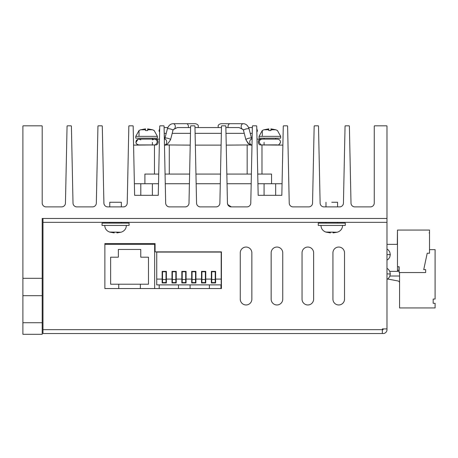 <?xml version="1.0" encoding="UTF-8"?>
<svg xmlns="http://www.w3.org/2000/svg" width="458" height="458" viewBox="0 0 458 458"><rect width="100%" height="100%" fill="white"/><g stroke="black" fill="none" stroke-linecap="round" stroke-linejoin="round"><path stroke-width="0.69" d="M429.524 249.639L435.1 249.639L435.1 299.057L433.171 299.057L433.171 303.305L435.1 303.305L435.1 307.936L399.576 307.936L399.576 272.533L399.576 276.008L389.935 276.008M397.475 271.256L398.958 271.256M399.576 282.872A1.929 1.929 0 0 0 398.008 280.977L387.703 279.014M221.208 284.887L156.728 284.887L156.728 252.072L221.208 252.072L221.208 284.887M221.208 279.094L215.609 279.094L215.609 282.958L211.361 282.958L211.361 279.094L205.762 279.094L205.762 282.958L201.514 282.958L201.514 279.094L195.921 279.094L195.921 282.958L191.673 282.958L191.673 279.094L186.074 279.094L186.074 282.958L181.826 282.958L181.826 279.094L176.227 279.094L176.227 282.958L171.979 282.958L171.979 279.094L166.38 279.094L166.38 282.958L162.138 282.958L162.138 279.094L156.728 279.094M162.138 279.094L162.138 271.376L166.38 271.376L166.38 279.094M171.979 279.094L171.979 271.376L176.227 271.376L176.227 279.094M181.826 279.094L181.826 271.376L186.074 271.376L186.074 279.094M191.673 279.094L191.673 271.376L195.921 271.376L195.921 279.094M201.514 279.094L201.514 271.376L205.762 271.376L205.762 279.094M211.361 279.094L211.361 271.376L215.609 271.376L215.609 279.094M166.38 271.376L162.138 271.376L162.138 282.958L166.38 282.958M215.609 271.376L211.361 271.376L211.361 282.958L215.609 282.958M205.762 271.376L201.514 271.376L201.514 282.958L205.762 282.958M195.921 271.376L191.673 271.376L191.673 282.958L195.921 282.958M186.074 271.376L181.826 271.376L181.826 282.958L186.074 282.958M176.227 271.376L171.979 271.376L171.979 282.958L176.227 282.958M165.996 271.76L165.996 282.569L165.996 279.483L162.521 279.483L162.521 271.76L165.996 271.76L165.996 279.483M215.226 271.76L215.226 282.569L215.226 279.483L211.751 279.483L211.751 271.76L215.226 271.76L215.226 279.483M205.379 271.76L205.379 282.569L205.379 279.483L201.904 279.483L201.904 271.76L205.379 271.76L205.379 279.483M195.532 271.76L195.532 282.569L195.532 279.483L192.057 279.483L192.057 271.76L195.532 271.76L195.532 279.483M185.685 271.76L185.685 282.569L185.685 279.483L182.21 279.483L182.21 271.76L185.685 271.76L185.685 279.483M175.843 271.76L175.843 282.569L175.843 279.483L172.368 279.483L172.368 271.76L175.843 271.76L175.843 279.483M165.996 282.569L162.521 282.569L162.521 279.483M215.226 282.569L211.751 282.569L211.751 279.483M205.379 282.569L201.904 282.569L201.904 279.483M195.532 282.569L192.057 282.569L192.057 279.483M185.685 282.569L182.21 282.569L182.21 279.483M175.843 282.569L172.368 282.569L172.368 279.483M190.585 127.553L177.395 127.553L173.399 129.482A2.897 2.05 -90 0 0 175.288 126.585A2.897 2.05 -90 0 0 175.277 126.253A2.897 2.05 -90 0 0 173.239 123.694L195.434 123.694C197.495 124.255 198.451 125.114 198.308 126.253L198.159 127.553M225.989 133.347L244.251 133.347L245.889 139.707A2.897 0.698 165.6 0 1 246.879 138.871A2.897 0.698 165.6 0 1 249.799 138.053A2.897 0.698 165.6 0 1 251.499 138.264L249.095 128.916C247.95 125.503 245.986 123.763 243.209 123.694A2.897 2.05 90 0 0 241.177 126.253A2.897 2.05 90 0 0 241.166 126.585A2.897 2.05 90 0 0 243.043 129.477L239.002 127.553L225.868 127.553M188.318 127.553A2.897 2.05 -90 0 0 188.433 126.585A2.897 2.05 -90 0 0 188.421 126.253A2.897 2.05 -90 0 0 186.383 123.694L173.239 123.694C170.462 123.763 168.504 125.503 167.359 128.916A2.897 0.698 -165.6 0 1 170.164 128.916A2.897 0.698 -165.6 0 1 171.973 129.522A2.897 0.698 -165.6 0 1 172.969 130.358L170.559 139.707A2.897 0.698 -165.6 0 0 169.569 138.871A2.897 0.698 -165.6 0 0 167.754 138.264A2.897 0.698 -165.6 0 0 164.954 138.264L166.22 133.347L164.216 133.347L164.519 139.135M250.875 144.848L248.144 143.52L245.889 139.707L243.484 130.358A2.897 0.698 165.6 0 1 244.475 129.522A2.897 0.698 165.6 0 1 247.394 128.709A2.897 0.698 165.6 0 1 249.095 128.916M251.179 183.732L227.048 183.732L227.449 203.117L225.84 126.196A0.384 0.384 0 0 0 225.456 125.818L221.884 125.818A0.384 0.384 0 0 0 221.5 126.196L219.886 203.117A3.859 3.859 0 0 1 216.027 206.896L200.427 206.896A3.859 3.859 0 0 1 196.562 203.117L194.953 126.196A0.384 0.384 0 0 0 194.564 125.818L190.997 125.818A0.384 0.384 0 0 0 190.614 126.196L188.999 203.117A3.859 3.859 0 0 1 185.141 206.896L169.534 206.896A3.859 3.859 0 0 1 165.676 203.117L164.067 126.196A0.384 0.384 0 0 0 163.678 125.818L160.111 125.818A0.384 0.384 0 0 0 159.722 126.196L158.273 195.314L134.623 195.314L133.175 126.196L133.576 145.123L156.041 144.928A2.897 2.05 -90 0 0 158.09 142.032A2.897 2.05 -90 0 0 158.079 141.699A2.897 2.05 -90 0 0 156.041 139.135L159.453 139.135L154.306 139.135L152.377 139.873M164.336 139.135L164.68 139.135A2.897 2.05 -90 0 1 166.712 141.699A2.897 2.05 -90 0 1 166.723 142.032A2.897 2.05 -90 0 1 164.68 144.928C165.848 145.89 167.811 144.15 170.559 139.707C167.811 144.15 165.848 145.89 164.68 144.928L190.213 145.123L190.459 133.347L172.197 133.347M195.348 145.123L221.105 145.123L221.351 133.347L195.102 133.347L195.348 145.123M226.235 145.123L251.774 144.928A2.897 2.05 90 0 1 249.725 142.032A2.897 2.05 90 0 1 249.742 141.699A2.897 2.05 90 0 1 251.774 139.135L252.118 139.135L252.238 133.347L250.234 133.347M264.077 138.173L264.077 139.135L260.407 139.135A2.897 2.05 90 0 0 258.375 141.699A2.897 2.05 90 0 0 258.364 142.032A2.897 2.05 90 0 0 260.407 144.928L282.878 145.123L283.273 126.196L281.825 195.314L258.175 195.314L256.726 126.196A0.384 0.384 0 0 0 256.343 125.818L252.77 125.818A0.384 0.384 0 0 0 252.387 126.196L250.778 203.117A3.859 3.859 0 0 1 246.914 206.896L231.313 206.896C229.114 206.764 227.832 205.505 227.449 203.117A3.859 3.859 0 0 0 231.313 206.896L233.254 206.896M282.071 183.732L271.548 183.732L271.548 174.08L257.728 174.08M158.72 174.08L144.905 174.08L144.905 183.732L134.383 183.732M144.905 183.732L158.52 183.732M165.269 183.732L189.406 183.732M196.156 183.732L220.292 183.732M257.934 183.732L271.548 183.732M251.385 174.08L226.842 174.08M220.498 174.08L195.955 174.08M189.606 174.08L165.069 174.08M277.434 130.496L280.674 136.375L259.056 136.375L259.056 138.173L280.674 138.173L280.674 136.375L277.434 130.496L275.802 129.774L270.947 128.87L275.802 129.774L277.434 130.547L275.802 129.774L270.947 128.87L270.947 130.547L268.783 130.547L270.947 130.547L268.783 130.547L268.783 128.87L263.928 129.774L268.783 128.87M342.59 225.428C342.412 228.656 340.821 230.855 337.809 232.029L337.809 232.029A19.305 19.305 0 0 1 337.18 232.223L325.741 232.029L330.424 232.904L326.371 232.177M320.966 225.428C321.144 228.656 322.735 230.855 325.741 232.029A19.305 19.305 0 0 0 326.371 232.223M333.126 232.177L330.424 232.177L333.126 232.177L333.126 232.904L333.126 232.177M337.18 232.177L333.126 232.904L337.18 232.223M318.264 225.428L345.292 225.428L345.292 223.115L318.264 223.115L318.264 225.428M337.569 223.115L337.569 222.342M337.569 206.896L337.569 202.264L331.775 202.264M325.987 223.115L325.987 222.342M325.987 206.896L325.987 202.264M333.126 232.029L333.126 232.904M118.754 288.557L118.754 284.212L140.371 284.212L140.371 288.557L140.371 284.212L148.478 284.212L148.478 257.184L148.478 284.212M118.754 284.212L110.641 284.212L110.641 257.184L118.364 257.184L118.364 249.461L140.761 249.461L140.761 257.184L148.478 257.184M154.655 288.557L154.655 244.349M140.761 257.184L140.761 249.461L118.364 249.461M110.641 257.184L118.364 257.184M22.9 322.724L42.205 322.724L42.205 334.306L22.9 334.306L22.9 278.321L42.205 278.321L42.205 218.477L386.987 218.477L386.987 126.202A0.384 0.384 0 0 0 386.604 125.818L374.633 125.818A0.384 0.384 0 0 0 374.249 126.202L374.249 203.037A3.859 3.859 0 0 1 370.385 206.896L354.864 206.896A3.859 3.859 0 0 1 351 203.117L349.391 126.196A0.384 0.384 0 0 0 349.002 125.818L345.435 125.818A0.384 0.384 0 0 0 345.051 126.196L343.437 203.117A3.859 3.859 0 0 1 339.578 206.896L323.972 206.896A3.859 3.859 0 0 1 320.113 203.117L318.505 126.196A0.384 0.384 0 0 0 318.115 125.818L314.549 125.818A0.384 0.384 0 0 0 314.159 126.196L312.551 203.117A3.859 3.859 0 0 1 308.692 206.896L293.086 206.896A3.859 3.859 0 0 1 289.227 203.117L287.613 126.196A0.384 0.384 0 0 0 287.229 125.818L283.662 125.818A0.384 0.384 0 0 0 283.273 126.196M133.175 126.196A0.384 0.384 0 0 0 132.791 125.818L129.225 125.818A0.384 0.384 0 0 0 128.835 126.196L127.227 203.117A3.859 3.859 0 0 1 123.362 206.896L107.762 206.896A3.859 3.859 0 0 1 103.903 203.117L102.289 126.196A0.384 0.384 0 0 0 101.905 125.818L98.333 125.818A0.384 0.384 0 0 0 97.949 126.196L96.335 203.117A3.859 3.859 0 0 1 92.476 206.896L76.875 206.896A3.859 3.859 0 0 1 73.011 203.117L71.402 126.196A0.384 0.384 0 0 0 71.019 125.818L67.446 125.818A0.384 0.384 0 0 0 67.063 126.196L65.448 203.117A3.859 3.859 0 0 1 61.59 206.896L46.063 206.896A3.859 3.859 0 0 1 42.205 203.037L42.205 126.202A0.384 0.384 0 0 0 41.821 125.818L23.284 125.818A0.384 0.384 0 0 0 22.9 126.202L22.9 278.321M283.662 125.818L287.229 125.818M252.77 125.818L256.343 125.818M160.111 125.818L163.678 125.818M129.225 125.818L132.791 125.818M42.205 322.724L42.205 278.321M22.9 295.696L42.205 295.696M260.407 139.135L257.001 139.135L256.852 132.213L257.436 130.782L256.778 128.589L256.726 126.196M252.387 126.196L252.358 127.553L248.62 127.553M167.834 127.553L164.096 127.553L164.067 126.196M159.722 126.196L159.676 128.589L159.018 130.782L159.596 132.213L159.453 139.135M128.835 126.196L127.633 183.732M288.821 183.732L287.613 126.196M227.786 204.617L231.313 206.896L229.985 206.661M227.803 204.646L229.922 206.638M397.304 271.376L389.781 271.376L397.475 271.376L397.475 266.739L399.136 266.739L399.136 272.533L398.958 266.739M398.958 270.214L397.475 270.214M155.073 244.349L104.876 244.349M397.475 244.349L386.987 244.349M126.374 225.428C126.196 228.656 124.605 230.855 121.593 232.029A19.305 19.305 0 0 1 120.969 232.223L109.531 232.029L114.214 232.904L110.155 232.177M104.75 225.428C104.928 228.656 106.519 230.855 109.531 232.029A19.305 19.305 0 0 0 110.155 232.223M116.916 232.177L114.214 232.177L116.916 232.177L116.916 232.904L116.916 232.177M120.969 232.177L116.916 232.904L120.969 232.223M102.048 225.428L129.076 225.428L129.076 223.115L102.048 223.115L102.048 225.428M121.353 223.115L121.353 222.342M121.353 206.896L121.353 202.264L109.771 202.264L115.565 202.264M109.771 223.115L109.771 222.342M109.771 206.896L109.771 202.264M116.916 232.029L116.916 232.904M399.136 272.533L425.665 272.533L425.665 269.636L423.73 269.636L427.205 253.228L429.524 253.228L429.524 232.859L429.14 232.859L429.524 232.67L429.524 230.059L397.475 230.059L397.475 266.739M425.488 269.636L423.73 269.636L427.205 253.228L429.346 253.228M397.475 243.959L397.2 244.349M397.475 230.059L397.304 244.206M397.304 243.959L397.029 244.349M262.297 135.66L262.297 130.507L263.928 129.774L268.783 129.774M275.659 195.314L275.659 183.732M275.659 139.135L275.659 138.173M264.077 195.314L264.077 183.732M264.077 145.123L264.077 142.364M263.928 129.774L262.297 130.507L259.056 136.375L262.297 130.496M154.151 130.496L157.397 136.375L135.774 136.375L135.774 138.173L157.397 138.173L157.397 136.375L154.151 130.496L152.52 129.774L147.665 128.87L152.52 129.774L154.151 130.547L152.52 129.774L147.665 128.87L147.665 130.547L145.507 130.547L147.665 130.547L145.507 130.547L145.507 128.87L140.652 129.774L145.507 128.87M139.02 135.66L139.02 130.507L140.652 129.774L145.507 129.774M152.377 195.314L152.377 183.732M152.377 145.123L152.377 142.364M152.377 139.135L152.377 138.173M140.795 195.314L140.795 183.732M140.652 129.774L139.02 130.507L135.774 136.375L139.02 130.496M386.987 222.342L386.987 218.477L42.978 218.477L42.978 222.342L386.987 222.342L386.987 329.674A3.859 3.859 0 0 1 383.128 333.533L42.978 333.533L42.978 329.674L382.356 329.674L382.356 328.901L386.987 328.901M42.978 222.342L42.978 329.674M251.854 252.839L251.854 299.171A5.794 5.794 0 0 1 246.061 304.965A5.794 5.794 0 0 1 240.273 299.171L240.273 252.839A5.794 5.794 0 0 1 246.061 247.051A5.794 5.794 0 0 1 251.854 252.839A5.794 5.794 0 0 0 246.061 247.051A5.794 5.794 0 0 0 240.273 252.839M282.741 252.839L282.741 299.171A5.794 5.794 0 0 1 276.953 304.965A5.794 5.794 0 0 1 271.159 299.171L271.159 252.839A5.794 5.794 0 0 1 276.953 247.051A5.794 5.794 0 0 1 282.741 252.839M313.627 252.839L313.627 299.171A5.794 5.794 0 0 1 307.839 304.965A5.794 5.794 0 0 1 302.045 299.171L302.045 252.839A5.794 5.794 0 0 1 307.839 247.051A5.794 5.794 0 0 1 313.627 252.839M344.519 252.839L344.519 299.171A5.794 5.794 0 0 1 338.725 304.965A5.794 5.794 0 0 1 332.937 299.171L332.937 252.839A5.794 5.794 0 0 1 338.725 247.051A5.794 5.794 0 0 1 344.519 252.839A5.794 5.794 0 0 0 338.725 247.051A5.794 5.794 0 0 0 332.937 252.839M221.426 251.877L221.426 288.557L104.876 288.557L104.876 243.576L155.073 243.576L155.073 251.877L221.426 251.877M383.128 328.901L383.128 329.674L382.356 329.674L382.356 333.533M155.073 247.297A5.794 5.794 0 0 0 154.655 247.188M159.189 288.557L159.189 284.887M178.494 284.887L178.494 288.557M190.081 288.557L190.081 284.887M209.386 284.887L209.386 288.557M220.968 288.557L220.968 284.887M240.273 299.171A5.794 5.794 0 0 0 246.061 304.965A5.794 5.794 0 0 0 251.854 299.171M332.937 299.171A5.794 5.794 0 0 0 338.725 304.965A5.794 5.794 0 0 0 344.519 299.171M270.947 129.774L275.802 129.774M147.665 129.774L152.52 129.774M243.209 123.694L230.065 123.694A2.897 2.05 90 0 0 228.032 126.253A2.897 2.05 90 0 0 228.021 126.585A2.897 2.05 90 0 0 228.136 127.553M261.987 174.08L261.987 145.123M247.171 145.123L247.171 174.08M169.283 174.08L169.283 145.123M154.46 145.123L154.46 174.08M386.987 279.472L388.43 278.39L389.775 276.414L390.296 273.987L386.987 273.884M386.987 260.167L388.43 259.085L389.775 257.11L390.296 254.682L386.987 254.579M140.795 139.873L138.866 139.135C136.896 139.427 135.94 140.503 135.986 142.364C135.843 143.509 136.799 144.362 138.866 144.928L154.306 144.928C155.13 145.335 156.086 144.482 157.186 142.364C157.231 140.503 156.275 139.427 154.306 139.135L153.235 139.135M280.353 142.885L279.094 144.505M277.743 144.923L277.588 144.928C278.361 145.358 279.323 144.505 280.462 142.364C280.514 140.503 279.552 139.427 277.588 139.135L277.016 139.192M263.213 144.928L262.142 144.928C261.272 145.306 260.316 144.453 259.268 142.364C259.217 140.503 260.178 139.427 262.142 139.135L263.213 139.135M277.016 144.871L262.142 144.928M280.462 142.364C280.514 140.503 279.552 139.427 277.588 139.135L262.142 139.135M154.306 139.135L138.866 139.135M230.065 123.694L221.019 123.694C218.958 124.255 217.997 125.114 218.145 126.253L218.289 127.553M164.468 139.18L164.954 138.264L164.468 139.18M136.089 142.862L135.986 142.364L138.087 139.243M138.333 139.186L138.694 139.14M221.472 127.553L194.982 127.553M172.969 130.358L173.239 129.482M243.209 129.482L243.484 130.358M167.359 128.916L164.954 138.264M245.889 139.707C248.642 144.15 250.6 145.89 251.774 144.928M260.407 144.928L264.077 144.928M153.235 144.928L154.306 144.928M136.392 143.537L136.845 144.11M137.251 144.436L138.866 144.928M386.987 268.296L388.43 269.378L389.775 271.354L390.296 273.884M386.987 248.992L388.43 250.074L389.775 252.049L390.296 254.579"/></g></svg>
